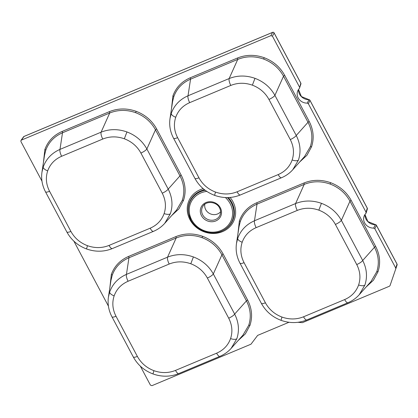 <?xml version="1.0" encoding="UTF-8"?>
<svg xmlns="http://www.w3.org/2000/svg" width="418" height="418" viewBox="0 0 418 418"><rect width="100%" height="100%" fill="white"/><g stroke="black" fill="none" stroke-linecap="round" stroke-linejoin="round"><path stroke-width="0.63" d="M171.453 109.02L172.911 95.91C175.957 87.555 181.725 81.515 190.211 77.8L237.419 58.034C246.045 54.58 254.964 54.471 264.171 57.7C273.288 61.195 280.133 67.089 284.71 75.392L309.21 121.466C313.521 129.878 314.294 138.321 311.541 146.786L306.943 155.266L299.669 161.996M304.576 156.494L310.287 146.77C312.951 138.577 312.194 130.416 308.019 122.281L283.519 76.207C279.093 68.16 272.473 62.444 263.648 59.063C254.74 55.939 246.108 56.054 237.748 59.408L190.545 79.174C182.332 82.759 176.751 88.595 173.799 96.683L172.561 101.715L170.021 118.451L171.265 113.388C174.212 105.299 179.797 99.427 188.027 95.774A5.774 1.86 67.3 0 0 189.688 102.65C182.838 105.644 178.188 110.514 175.732 117.254C173.507 124.083 174.134 130.886 177.608 137.674L198.947 177.807C202.641 184.5 208.159 189.255 215.51 192.071C222.935 194.678 230.13 194.584 237.09 191.799A5.774 1.86 67.3 0 0 240.355 194.966L281.466 177.754A5.774 1.86 67.3 0 1 278.2 174.588C285.05 171.589 289.7 166.719 292.156 159.979C294.382 153.15 293.755 146.347 290.28 139.56A5.774 1.505 -28 0 0 296.247 135.489C300.375 143.672 301.106 151.865 298.442 160.057L292.746 169.765C289.622 173.24 285.865 175.9 281.466 177.754M237.91 234.012L239.368 220.903C242.414 212.543 248.182 206.502 256.673 202.787L303.876 183.021C312.502 179.573 321.421 179.458 330.628 182.687C339.745 186.182 346.59 192.081 351.167 200.379L375.667 246.458C379.978 254.87 380.751 263.309 377.997 271.773L373.405 280.259L366.126 286.983M303.546 316.792L344.662 299.575C351.507 296.576 356.157 291.707 358.618 284.966C360.839 278.142 360.211 271.334 356.737 264.552A5.774 1.505 -28 0 0 362.704 260.477C366.832 268.664 367.563 276.852 364.898 285.045L359.208 294.747L371.038 281.476L376.743 271.757C379.408 263.565 378.651 255.403 374.476 247.268L349.976 201.194C345.55 193.147 338.93 187.436 330.11 184.051C321.196 180.926 312.565 181.041 304.205 184.395L257.002 204.162C248.788 207.746 243.208 213.582 240.261 221.676L239.018 226.702L236.478 243.438L237.722 238.38C240.669 230.287 246.259 224.414 254.484 220.761A5.774 1.86 67.3 0 0 256.145 227.638C249.295 230.631 244.645 235.501 242.189 242.241C239.969 249.071 240.59 255.879 244.065 262.661L265.404 302.794C269.098 309.487 274.621 314.242 281.967 317.063C289.397 319.665 296.587 319.571 303.546 316.792A5.774 1.86 67.3 0 0 306.812 319.958C298.436 323.313 289.841 323.433 281.016 320.324C272.296 316.99 265.738 311.332 261.344 303.343A5.774 1.505 -28 0 0 265.404 302.794M109.866 287.626L111.324 274.516C114.37 266.156 120.138 260.121 128.629 256.401L175.832 236.64C184.463 233.187 193.382 233.072 202.589 236.301C211.701 239.796 218.546 245.695 223.128 253.992L247.628 300.072C251.934 308.484 252.712 316.922 249.954 325.387L245.361 333.872L238.082 340.602M242.989 335.095L248.7 325.371C251.364 317.178 250.612 309.017 246.432 300.887L221.932 254.808C217.506 246.761 210.886 241.05 202.066 237.664C193.153 234.545 184.521 234.66 176.161 238.014L128.958 257.775C120.745 261.365 115.164 267.201 112.217 275.29L110.969 280.353L108.434 297.057C107.463 303.902 108.638 310.49 111.961 316.828L133.3 356.962A5.774 1.505 152 0 0 137.36 356.408C141.054 363.101 146.577 367.856 153.929 370.677C161.353 373.279 168.543 373.19 175.503 370.405A5.774 1.86 67.3 0 0 178.768 373.572L219.884 356.355A5.774 1.86 67.3 0 1 216.618 353.189C223.463 350.19 228.118 345.325 230.574 338.58C232.795 331.756 232.168 324.948 228.693 318.166L207.354 278.033C203.665 271.339 198.142 266.585 190.791 263.763C183.366 261.161 176.171 261.25 169.212 264.035L128.101 281.251C121.257 284.25 116.601 289.115 114.145 295.86C111.925 302.684 112.552 309.492 116.026 316.274A5.774 1.505 152 0 1 111.961 316.828M43.409 162.639L44.867 149.529C47.913 141.169 53.682 135.129 62.172 131.414L109.375 111.648C118.001 108.199 126.92 108.084 136.132 111.313C145.245 114.809 152.089 120.708 156.672 129.005L181.166 175.085C185.477 183.497 186.256 191.935 183.497 200.4L178.904 208.885L171.626 215.61M62.172 131.414A1.155 0.371 -112.7 0 1 62.501 132.788L59.983 149.393L101.093 132.177C109.417 128.901 118.033 128.822 126.941 131.947C135.766 135.327 142.407 141.002 146.864 148.97L168.203 189.103C172.331 197.291 173.062 205.478 170.398 213.671L164.708 223.374L176.537 210.102L182.243 200.384C184.908 192.191 184.15 184.03 179.975 175.894L155.475 129.82C151.05 121.774 144.429 116.063 135.61 112.677C126.696 109.553 118.064 109.668 109.704 113.022L62.501 132.788C54.288 136.373 48.707 142.214 45.761 150.302L44.517 155.329L41.978 172.064L43.221 167.007C46.168 158.913 51.759 153.04 59.983 149.393A5.774 1.86 67.3 0 0 61.645 156.264C54.795 159.258 50.144 164.128 47.689 170.868C45.468 177.697 46.095 184.505 49.564 191.287A5.774 1.505 152 0 1 45.505 191.841L66.843 231.969A5.774 1.505 152 0 0 70.903 231.42C74.597 238.114 80.12 242.868 87.472 245.69C94.896 248.292 102.086 248.198 109.046 245.418A5.774 1.86 67.3 0 0 112.311 248.585L153.427 231.368A5.774 1.86 67.3 0 1 150.161 228.202C157.006 225.203 161.656 220.333 164.117 213.593C166.338 206.769 165.711 199.961 162.236 193.179L140.897 153.045C137.209 146.352 131.686 141.597 124.334 138.776C116.909 136.174 109.715 136.263 102.755 139.048L61.645 156.264M190.211 77.8A1.155 0.371 -112.7 0 1 190.545 79.174L188.027 95.774L229.137 78.563C237.461 75.282 246.077 75.209 254.985 78.333C263.81 81.714 270.446 87.388 274.908 95.356L296.247 135.489L308.019 122.281A1.155 0.303 152 0 1 309.21 121.466M290.28 139.56L268.941 99.432A5.774 1.505 -28 0 0 274.908 95.356L283.519 76.207A1.155 0.303 152 0 1 284.71 75.392M215.51 192.071L214.559 195.331C205.839 192.003 199.281 186.344 194.887 178.355A5.774 1.505 -28 0 0 198.947 177.807M164.708 223.374L164.702 223.379C161.578 226.854 157.821 229.513 153.427 231.368M156.672 129.005A1.155 0.303 -28 0 0 155.475 129.82L146.864 148.97A5.774 1.505 152 0 1 140.897 153.045M256.673 202.787A1.155 0.371 -112.7 0 1 257.002 204.162L254.484 220.761L295.594 203.55C303.917 200.274 312.533 200.196 321.442 203.32C330.267 206.701 336.908 212.375 341.365 220.343L362.704 260.477L374.476 247.268A1.155 0.303 152 0 1 375.667 246.458M303.876 183.021A1.155 0.371 67.3 0 1 304.205 184.395L295.594 203.55A5.774 1.86 67.3 0 0 297.255 210.421L256.145 227.638M236.259 245.282L236.478 243.438C235.506 250.283 236.682 256.877 240.005 263.215A5.774 1.505 -28 0 0 244.065 262.661M108.434 297.052L109.678 291.994C112.63 283.9 118.216 278.033 126.44 274.38L167.55 257.164C175.874 253.888 184.49 253.81 193.403 256.939C202.223 260.32 208.864 265.994 213.321 273.957L234.66 314.09C238.788 322.278 239.519 330.466 236.854 338.658L231.159 348.372C228.04 351.841 224.278 354.506 219.884 356.355M223.128 253.992A1.155 0.303 152 0 0 221.932 254.808L213.321 273.957A5.774 1.505 152 0 1 207.354 278.033M128.629 256.401A1.155 0.371 -112.7 0 1 128.958 257.775L126.44 274.38A5.774 1.86 67.3 0 0 128.101 281.251M220.589 211.738A8.95 8.141 25.6 0 1 205.687 209.606A8.95 8.141 25.6 0 1 204.851 204.193M297.987 322.299L302.439 322.654L389.466 286.21L390.025 285.625L397.1 264.955A1.155 1.061 -161.7 0 0 397.022 264.15L376.388 225.344A1.155 1.076 -155.4 0 0 375.296 224.696A9.786 8.903 25.6 0 1 364.961 214.518L367.861 221.545L375.369 224.633L373.697 228.092L374.826 228.74L395.731 268.048L397.022 264.15A1.155 0.303 152 0 0 397.022 264.051A1.155 0.303 152 0 0 396.943 263.998M395.804 268.868L395.731 268.048M366.126 213.002L365.886 213.405A9.238 8.407 -154.4 0 0 364.01 216.435A9.238 8.407 -154.4 0 0 373.697 228.092M365.886 213.405L366.043 212.219L308.369 103.748L307.24 103.105L308.991 99.714M299.429 88.417L300.814 83.208A1.155 1.055 -162.9 0 1 300.903 83.992L299.429 88.417A9.238 8.407 -154.4 0 0 297.553 91.448A9.238 8.407 -154.4 0 0 307.24 103.105M299.586 87.231L272.447 36.194L270.921 35.634L21.386 140.119L20.952 140.464L20.9 141.524L41.967 181.146M73.866 241.144L108.424 306.133M140.328 366.131L150.417 385.109L151.943 385.668L250.983 344.197L257.64 335.393L288.974 322.273M169.802 120.295L170.021 118.451C169.05 125.296 170.225 131.889 173.548 138.222A5.774 1.505 -28 0 0 177.608 137.674M108.215 298.896L108.434 297.057M41.758 173.909L41.978 172.064C41.006 178.909 42.181 185.503 45.505 191.841M300.903 83.992A1.155 1.155 0 0 0 300.819 83.114A1.155 0.303 -28 0 1 300.814 83.208L274.093 32.954A1.155 1.082 -153.1 0 0 272.562 32.39L23.983 136.477A1.155 1.045 -144.5 0 0 23.554 136.811L20.952 140.464M366.131 213.008L367.359 208.979A1.155 1.055 -162.9 0 0 367.27 208.201L309.931 100.357A1.155 1.076 -155.4 0 0 308.839 99.709A9.786 8.903 25.6 0 1 298.504 89.53L301.404 96.553L308.912 99.646A1.155 1.155 0 0 1 309.931 100.257A1.155 0.303 -28 0 0 309.837 100.2M175.832 236.64A1.155 0.371 67.3 0 1 176.161 238.014L167.55 257.164A5.774 1.86 67.3 0 0 169.212 264.035M247.628 300.072A1.155 0.303 152 0 0 246.432 300.887L234.66 314.09A5.774 1.505 152 0 1 228.693 318.166M344.662 299.575A5.774 1.86 67.3 0 0 347.922 302.742L306.812 319.958M356.737 264.552L335.398 224.419A5.774 1.505 -28 0 0 341.365 220.343L349.976 201.194A1.155 0.303 152 0 1 351.167 200.379M109.375 111.648A1.155 0.371 -112.7 0 1 109.704 113.022L101.093 132.177A5.774 1.86 67.3 0 0 102.755 139.048M181.166 175.085A1.155 0.303 -28 0 0 179.975 175.894L168.203 189.103A5.774 1.505 152 0 1 162.236 193.179M237.419 58.034A1.155 0.371 -112.7 0 1 237.748 59.408L229.137 78.563A5.774 1.86 67.3 0 0 230.799 85.434L189.688 102.65M375.448 224.706L375.369 224.633A1.155 1.155 0 0 1 376.393 225.245A1.155 0.303 152 0 1 376.388 225.344L374.826 228.74M204.486 189.735A23.486 21.37 -154.4 0 0 188.717 214.089L190.843 219.905A23.173 21.083 25.6 0 1 188.811 214.486A23.173 21.083 25.6 0 1 205.212 190.289M227.397 197.583A23.173 21.083 25.6 0 1 231.3 202.939A23.173 21.083 25.6 0 1 222.606 230.694A23.173 21.083 25.6 0 1 190.859 219.925M206.816 191.413A22.055 20.069 -154.4 0 0 191.658 219.795A22.055 20.069 -154.4 0 0 220.908 230.527A22.055 20.069 -154.4 0 0 230.172 203.665A22.055 20.069 -154.4 0 0 225.396 197.542M230.099 197.458A24.599 22.384 25.6 0 1 232.915 201.654A24.599 22.384 25.6 0 1 222.58 231.619A24.599 22.384 25.6 0 1 189.95 219.643A24.599 22.384 25.6 0 1 203.195 188.685M190.843 219.905C196.345 230.966 211.884 236.248 222.606 230.694L222.972 230.517A23.486 21.37 -154.4 0 0 231.786 202.385A23.486 21.37 -154.4 0 0 228.395 197.562M201.481 215.678A10.8 9.828 25.6 0 1 206.022 202.521A10.8 9.828 25.6 0 1 220.343 207.783A10.8 9.828 25.6 0 1 215.808 220.934A10.8 9.828 25.6 0 1 201.481 215.678M220.187 214.554C220.892 212.36 220.673 210.139 219.534 207.892C216.503 201.434 205.969 200.65 202.908 206.267A9.645 8.778 -154.4 0 0 202.688 214.847A9.645 8.778 -154.4 0 0 211.978 220.265A9.645 8.778 -154.4 0 0 220.187 214.554A9.645 8.778 -154.4 0 0 219.612 207.945M263.648 59.063L264.171 57.7M310.287 146.77A1.155 0.475 -161 0 1 311.541 146.786M173.799 96.683A1.155 0.475 19 0 0 172.911 95.91M240.261 221.676A1.155 0.475 19 0 0 239.368 220.903M330.11 184.051L330.628 182.687M376.743 271.757A1.155 0.475 -161 0 1 377.997 271.773M112.217 275.29A1.155 0.475 19 0 0 111.324 274.516M202.066 237.664L202.589 236.301M248.7 325.371A1.155 0.475 -161 0 1 249.954 325.387M182.243 200.384A1.155 0.475 -161 0 1 183.497 200.4M135.61 112.677L136.132 111.313M45.761 150.302A1.155 0.475 19 0 0 44.867 149.529M254.985 78.333L252.378 85.162C244.953 82.56 237.758 82.649 230.799 85.434M268.941 99.432C265.247 92.739 259.73 87.979 252.378 85.162M171.265 113.388A5.774 2.383 19 0 0 175.732 117.254M298.442 160.057A5.774 2.383 -161 0 1 292.156 159.979M170.398 213.671A5.774 2.383 -161 0 1 164.117 213.593M126.941 131.947L124.334 138.776M66.843 231.969C71.238 239.958 77.795 245.622 86.516 248.95L87.472 245.69M43.221 167.007A5.774 2.383 19 0 0 47.689 170.868M335.398 224.419C331.704 217.726 326.186 212.971 318.835 210.149C311.41 207.547 304.215 207.636 297.255 210.421M318.835 210.149L321.442 203.32M242.189 242.241A5.774 2.383 -161 0 1 237.722 238.38M358.618 284.966A5.774 2.383 19 0 0 364.898 285.045M281.967 317.063L281.016 320.324M236.854 338.658A5.774 2.383 -161 0 1 230.574 338.58M193.403 256.939L190.791 263.763M133.3 356.962C137.694 364.951 144.252 370.609 152.972 373.938L153.929 370.677M109.678 291.994A5.774 2.383 19 0 0 114.145 295.86M273.999 32.797A1.155 0.303 -28 0 1 274.093 32.855A1.155 0.303 -28 0 1 274.093 32.954L272.447 36.194M366.043 212.219L367.27 208.201A1.155 0.303 152 0 0 367.276 208.101A1.155 0.303 152 0 0 367.192 208.049M367.359 208.979A1.155 1.155 0 0 0 367.276 208.101L309.931 100.257A1.155 0.303 -28 0 1 309.931 100.357L308.369 103.748M376.294 225.192A1.155 0.303 152 0 1 376.393 225.245L397.022 264.051A1.155 1.155 0 0 1 397.1 264.955L395.809 268.847M270.921 35.634L272.562 32.39A1.155 0.371 -112.7 0 1 272.63 32.332A1.155 0.371 -112.7 0 1 272.74 32.332M24.139 136.414A1.155 0.371 -112.7 0 0 24.051 136.42A1.155 0.371 -112.7 0 0 23.983 136.477L21.386 140.119M237.09 191.799L278.2 174.588M175.503 370.405L216.618 353.189M116.026 316.274L137.36 356.408M109.046 245.418L150.161 228.202M49.564 191.287L70.903 231.42M23.554 136.811A1.155 1.155 0 0 1 24.051 136.42L272.63 32.332A1.155 1.155 0 0 1 274.093 32.855L300.819 83.114A1.155 0.303 -28 0 0 300.735 83.057M292.752 169.76L304.581 156.489M231.164 348.361L242.994 335.09M152.972 373.938C161.797 377.052 170.398 376.926 178.768 373.572M261.344 303.343L240.005 263.215M347.922 302.742C352.322 300.887 356.079 298.227 359.203 294.753L359.203 294.753M86.516 248.95C95.341 252.059 103.936 251.939 112.311 248.585M214.559 195.331C223.384 198.445 231.98 198.325 240.355 194.966M173.548 138.222L194.887 178.355"/></g></svg>
